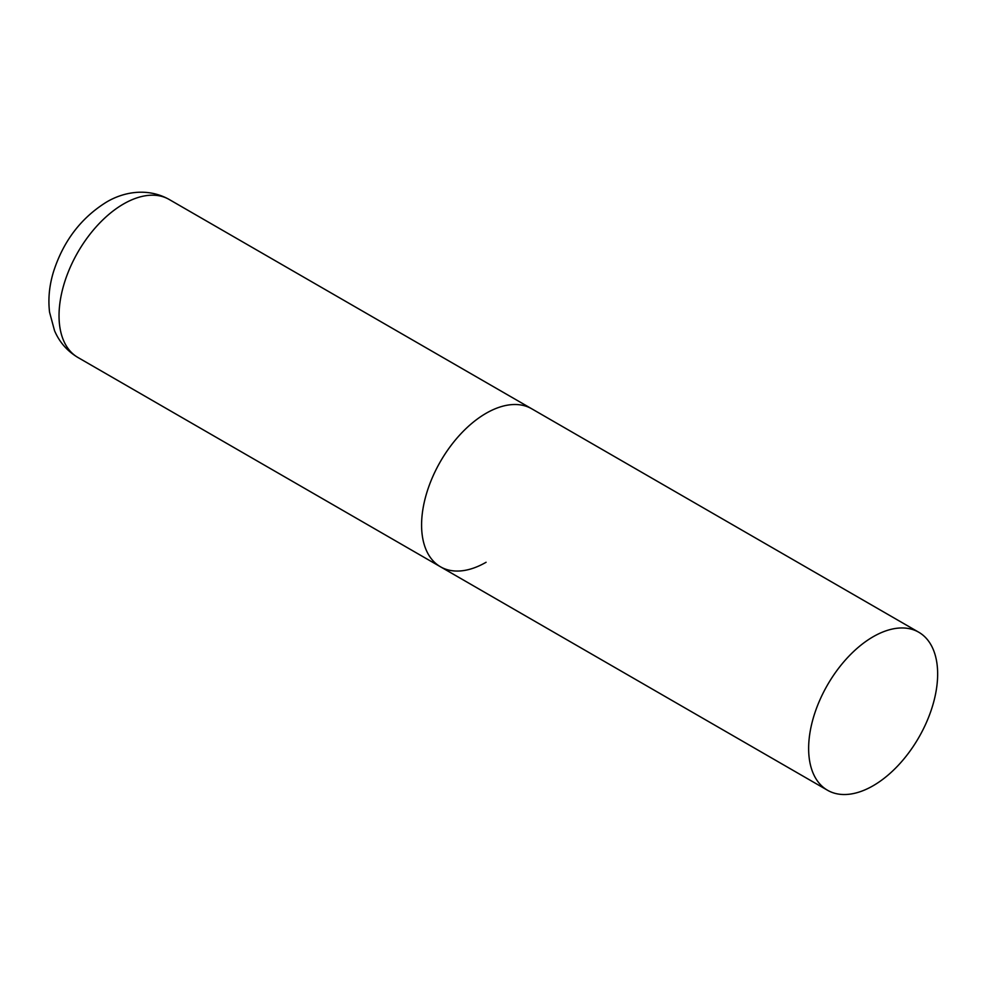 <?xml version="1.0" encoding="UTF-8"?>
<svg xmlns="http://www.w3.org/2000/svg" width="987" height="987" viewBox="0 0 987 987"><rect width="100%" height="100%" fill="white"/><g stroke="black" fill="none" stroke-linecap="round" stroke-linejoin="round"><path stroke-width="1.48" d="M486.085 562.269A91.223 52.669 -60 0 1 440.473 566.785A91.223 52.669 -60 0 1 426.495 493.685A91.223 52.669 -60 0 1 486.085 413.294A91.223 52.669 -60 0 1 531.697 408.778A91.223 52.669 120 0 0 461.398 433.219A91.223 52.669 120 0 0 421.585 525.022A91.223 52.669 120 0 0 440.473 566.785L77.936 357.479A91.223 52.669 -60 0 1 63.945 284.367A91.223 52.669 -60 0 1 123.548 203.976A91.223 52.669 -60 0 1 169.159 199.46C147.149 187.148 122.857 192.169 106.214 202.261C80.971 218.041 63.439 241.087 53.619 271.4C49.325 285.292 47.968 298.913 49.572 312.25L54.544 330.707C59.43 342.144 67.227 351.076 77.936 357.479M937.65 673.998A91.223 52.669 120 0 0 918.761 632.235A91.223 52.669 120 0 0 848.45 656.676A91.223 52.669 120 0 0 808.637 748.491A91.223 52.669 120 0 0 827.525 790.254A91.223 52.669 120 0 0 897.825 765.813A91.223 52.669 120 0 0 937.65 673.998M918.761 632.235L169.159 199.46M440.473 566.785L827.525 790.254"/></g></svg>
